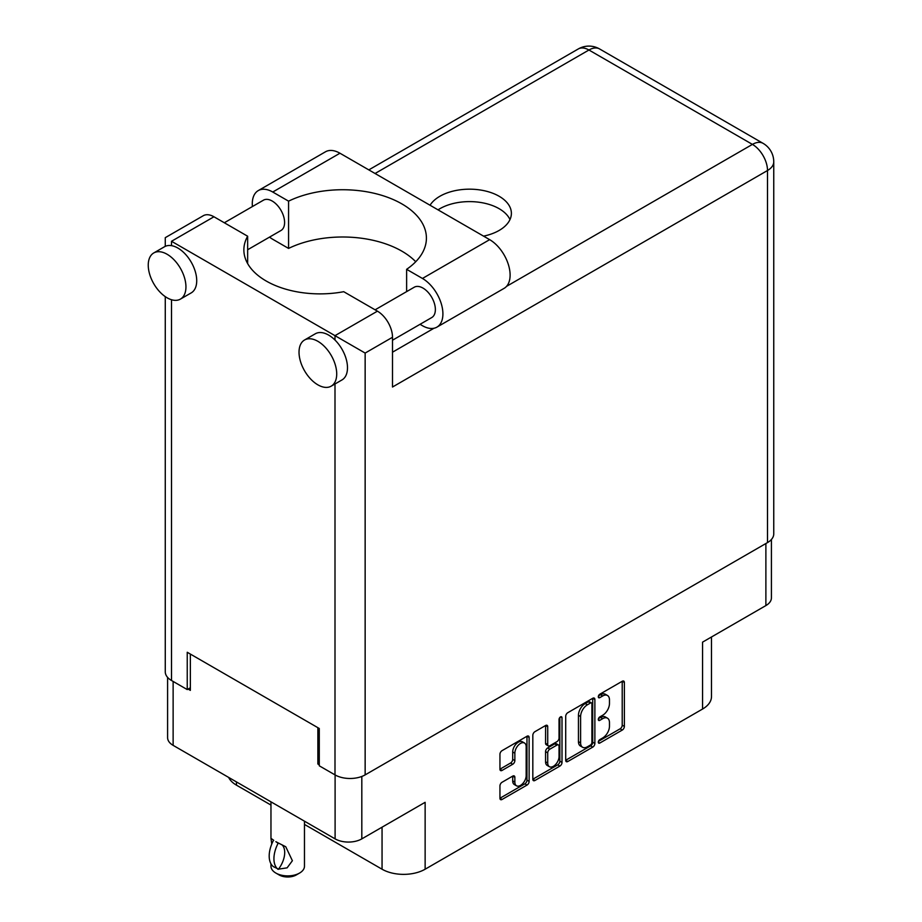 <?xml version="1.0" encoding="UTF-8"?>
<svg xmlns="http://www.w3.org/2000/svg" width="922" height="922" viewBox="0 0 922 922"><rect width="100%" height="100%" fill="white"/><g stroke="black" fill="none" stroke-linecap="round" stroke-linejoin="round"><path stroke-width="1.38" d="M524.503 743.017L522.359 741.772A7.998 4.622 120 0 0 518.36 742.164A7.998 4.622 120 0 0 512.701 751.96L514.856 753.205A7.998 4.622 120 0 1 520.504 743.409A7.998 4.622 120 0 1 524.503 743.017A7.998 4.622 120 0 1 526.162 746.682L526.162 775.609A7.998 4.622 120 0 1 522.67 783.654A7.998 4.622 120 0 1 516.504 785.798A7.998 4.622 120 0 1 514.856 782.133L514.856 777.315A2.985 1.729 120 0 0 514.234 775.944A2.985 1.729 120 0 0 512.736 776.094L502.064 782.259A2.985 1.729 120 0 0 499.943 785.924L499.943 798.245A2.985 1.729 120 0 0 500.565 799.616A2.985 1.729 120 0 0 502.064 799.466L527.015 785.071A2.985 1.729 120 0 0 529.124 781.407L529.124 737.462A2.985 1.729 120 0 0 528.502 736.09A2.985 1.729 120 0 0 527.015 736.24L502.064 750.646A2.985 1.729 120 0 0 499.943 754.311L499.943 769.202A2.985 1.729 120 0 0 500.565 770.562A2.985 1.729 120 0 0 502.064 770.423L512.736 764.257A2.985 1.729 120 0 0 514.856 760.592L514.856 753.205M560.518 716.89L562.005 717.742A2.098 1.21 120 0 0 561.567 716.786A2.098 1.21 120 0 0 560.518 716.89A2.098 1.21 120 0 0 559.043 719.46L559.043 738.015A2.985 1.729 120 0 1 556.923 741.668L549.846 745.76A2.985 1.729 120 0 1 548.348 745.91A2.985 1.729 120 0 1 547.726 744.538L547.726 726.72A2.985 1.729 120 0 0 547.115 725.349A2.985 1.729 120 0 0 545.617 725.499L545.57 743.293A2.985 1.729 120 0 0 546.193 744.665L548.348 745.91M565.705 716.348L565.705 760.293A2.985 1.729 120 0 0 566.315 761.653A2.985 1.729 120 0 0 567.814 761.503L592.765 747.108A2.985 1.729 120 0 0 594.874 743.443L594.874 699.498A2.985 1.729 120 0 0 594.252 698.127A2.985 1.729 120 0 0 592.765 698.277L567.814 712.683A2.985 1.729 120 0 0 565.705 716.348M602.7 737.946L599.796 739.628A2.098 1.21 120 0 0 598.424 741.472A2.098 1.21 120 0 0 598.747 743.155A2.098 1.21 120 0 0 599.796 743.051L622.258 730.074A2.985 1.729 120 0 0 624.367 726.409L624.367 682.476A2.985 1.729 120 0 0 623.756 681.104A2.985 1.729 120 0 0 622.258 681.254L599.796 694.22A2.098 1.21 120 0 0 598.424 696.064A2.098 1.21 120 0 0 598.747 697.747A2.098 1.21 120 0 0 599.796 697.643L602.7 695.96A9.566 5.52 120 0 1 607.483 695.488A9.566 5.52 120 0 1 609.465 699.867L609.465 703.532A9.566 5.52 120 0 1 602.7 715.242L599.796 716.924A2.098 1.21 120 0 0 598.424 718.768A2.098 1.21 120 0 0 598.747 720.451A2.098 1.21 120 0 0 599.796 720.347L602.7 718.664A9.566 5.52 120 0 1 607.483 718.192A9.566 5.52 120 0 1 609.465 722.571L609.465 726.236A9.566 5.52 120 0 1 602.7 737.946M532.824 779.217L557.729 764.845L559.885 766.09A2.985 1.729 120 0 0 562.005 762.425L562.005 717.742M559.885 766.09L534.933 780.485A2.985 1.729 120 0 1 533.446 780.634A2.985 1.729 120 0 1 532.824 779.263L532.824 735.33A2.985 1.729 120 0 1 534.933 731.665L545.617 725.499L547.726 726.72M304.467 824.418L382.054 869.216A30.461 17.587 0 0 0 425.134 869.216L702.564 709.041A30.461 17.587 0 0 0 711.484 696.606L711.484 636.987M702.564 709.041L702.564 642.138L765.882 605.581A18.889 10.903 0 0 0 771.414 597.871L771.414 539.485M167.597 677.393L167.597 737.646A18.889 10.903 0 0 0 173.129 745.356L335.101 838.87A18.889 10.903 0 0 0 361.816 838.87L425.134 802.313L425.134 869.216M236.458 781.914L236.458 785.152L270.964 805.067M236.458 785.152A30.461 17.587 180 0 1 228.633 777.396M319.277 763.197L317.871 764.004L319.277 764.811M317.871 764.004L317.871 727.688M188.1 689.08L190.358 690.382L190.358 654.078M607.483 718.192L605.328 716.947A9.566 5.52 120 0 0 600.545 717.42L602.7 718.664M598.47 718.618L600.545 717.42M607.483 695.488L605.328 694.243A9.566 5.52 120 0 0 600.545 694.715L602.7 695.96M598.47 695.914L600.545 694.715M598.47 741.323L620.103 728.829A2.985 1.729 120 0 0 622.212 725.176L622.212 681.277M565.705 760.247L590.61 745.863A2.985 1.729 120 0 0 592.719 742.198L592.719 698.3M590.437 745.034A2.098 1.21 120 0 0 591.912 742.464L591.912 703.889A2.098 1.21 120 0 0 591.486 702.933A2.098 1.21 120 0 0 590.437 703.037L587.372 704.811A9.566 5.52 120 0 0 580.606 716.532L580.606 742.89A9.566 5.52 120 0 0 582.589 747.269A9.566 5.52 120 0 0 587.372 746.797L590.437 745.034M591.486 702.933L589.331 701.688A2.098 1.21 120 0 0 588.282 701.792L590.437 703.037M582.589 747.269L580.434 746.025A9.566 5.52 120 0 1 578.451 741.645L578.451 715.288A9.566 5.52 120 0 1 585.216 703.567L588.282 701.792M559.85 717.466L559.85 761.18L562.005 762.425M547.726 763.036A7.998 4.622 120 0 0 549.385 766.701A7.998 4.622 120 0 0 555.551 764.557A7.998 4.622 120 0 0 559.043 756.501L559.043 746.313A2.985 1.729 120 0 0 558.421 744.941A2.985 1.729 120 0 0 556.923 745.091L549.846 749.183A2.985 1.729 120 0 0 547.726 752.836L547.726 763.036L545.57 761.791A7.998 4.622 120 0 0 547.23 765.456L549.385 766.701M558.421 744.941L556.266 743.697A2.985 1.729 120 0 0 554.767 743.847L556.923 745.091M545.57 761.791L545.57 751.603A2.985 1.729 120 0 1 547.691 747.938L554.767 743.847M557.729 764.845A2.985 1.729 120 0 0 559.85 761.18M516.504 785.798L514.361 784.553A7.998 4.622 120 0 1 512.701 780.888L512.701 776.117M502.064 770.423L499.943 769.202L510.581 763.013A2.985 1.729 120 0 0 512.701 759.348L512.701 751.96M502.064 799.466L499.943 798.245L524.86 783.827A2.985 1.729 120 0 0 526.969 780.162L526.969 736.263M304.467 821.179L304.467 866.231A16.757 9.669 180 0 1 299.569 873.065L296.331 874.932A12.182 7.03 180 0 1 279.101 874.932L275.874 873.065A16.757 9.669 180 0 1 270.964 866.231L270.964 863.799M271.76 844.033L270.964 838.317L273.742 840.334M273.373 840.553A24.525 14.153 120 0 0 273.373 866.634L278.479 869.158A18.889 10.903 -60 0 0 282.028 844.806M278.11 869.365A24.525 14.153 -60 0 1 278.11 843.284L278.479 843.077A18.889 10.903 -60 0 1 278.49 843.077L285.762 846.753L292.389 860.722L287.111 867.844L278.479 869.158M299.569 873.065A16.757 9.669 180 0 1 275.874 873.065L279.101 874.932M278.11 843.284L275.874 841.682L278.479 843.077M415.73 261.733A83.764 48.359 -0 0 0 288.574 248.421L272.751 239.282A28.939 16.711 60 0 1 269.524 237.115M252.409 206.551A28.939 16.711 60 0 1 252.282 203.843A28.939 16.711 60 0 1 258.275 190.589A28.939 16.711 60 0 1 272.751 192.03L339.953 153.225A28.939 16.711 60 0 0 325.478 151.796L258.275 190.589M336.714 373.963A26.657 15.386 -120 0 0 325.086 347.133A26.657 15.386 -120 0 0 304.548 339.999A26.657 15.386 -120 0 0 299.028 352.192A26.657 15.386 -120 0 0 310.656 379.023A26.657 15.386 -120 0 0 331.194 386.157A26.657 15.386 -120 0 0 336.714 373.963M331.194 386.157L341.97 379.945A26.657 15.386 -120 0 0 347.49 367.74A26.657 15.386 -120 0 0 334.997 340.045A26.657 15.386 -120 0 0 315.312 333.776L304.548 339.999M185.944 286.915A26.657 15.386 -120 0 0 174.316 260.085A26.657 15.386 -120 0 0 153.767 252.951A26.657 15.386 -120 0 0 148.246 265.144A26.657 15.386 -120 0 0 159.886 291.974A26.657 15.386 -120 0 0 180.424 299.108A26.657 15.386 -120 0 0 185.944 286.915M180.424 299.108L191.2 292.896A26.657 15.386 -120 0 0 196.72 280.691A26.657 15.386 -120 0 0 171.515 245.655A26.657 15.386 -120 0 0 164.542 246.727L153.767 252.951M483.554 236.136A41.882 24.179 -0 0 0 499.125 230.454A41.882 24.179 -0 0 0 511.387 213.351A41.882 24.179 -0 0 0 485.537 191.015A41.882 24.179 -0 0 0 439.898 196.259A41.882 24.179 -0 0 0 430.044 205.249M438.019 209.847A41.882 24.179 180 0 1 439.898 208.695A41.882 24.179 180 0 1 480.385 202.437A41.882 24.179 180 0 1 509.981 219.574M224.323 222.767L263.45 200.178A17.518 10.107 60 0 1 276.946 204.868A17.518 10.107 60 0 1 284.598 222.49A17.518 10.107 60 0 1 280.968 230.512L247.649 249.747M375.104 309.815L414.232 287.226A17.518 10.107 60 0 1 427.727 291.917A17.518 10.107 60 0 1 435.368 309.538A17.518 10.107 60 0 1 431.738 317.56L392.507 340.218M288.574 248.421L288.574 201.157L272.751 192.03M165.269 246.347L165.269 237.669L203.289 215.713A21.321 12.309 60 0 1 213.95 216.774L171.515 241.276C163.378 236.574 163.378 236.574 171.515 241.276L365.147 353.068L365.147 774.883A21.321 12.309 180 0 1 334.997 774.883L319.277 765.813L319.277 728.495L187.235 652.269L187.235 689.575L171.515 680.505A21.321 12.309 180 0 1 165.269 671.792L165.269 296.63M334.997 340.045L334.997 335.654L377.432 311.163L343.722 291.698A76.157 43.968 -0 0 1 243.869 249.908A76.157 43.968 -0 0 1 247.649 236.228L213.95 216.774M377.432 311.163A21.321 12.309 60 0 1 392.507 337.268L392.507 387.021L767.507 170.512L767.507 542.585L365.147 774.883M187.235 689.575L190.358 687.777M506.558 286.35L752.421 144.397A21.321 12.309 60 0 1 767.507 170.512A21.321 12.309 180 0 0 773.754 161.811L773.754 533.884A21.321 12.309 180 0 1 767.507 542.585M247.649 263.588L247.649 236.228M406.625 291.617L406.625 269.316L422.449 278.456A28.939 16.711 60 0 1 441.35 303.949A28.939 16.711 60 0 1 436.913 327.137A28.939 16.711 60 0 1 422.449 325.708L420.04 324.313M422.449 278.456L489.651 239.651A28.939 16.711 60 0 1 508.552 265.156A28.939 16.711 60 0 1 504.115 288.344L436.913 327.137M406.625 269.316A83.764 48.359 -0 0 0 426.413 238.095A83.764 48.359 -0 0 0 377.905 194.231A83.764 48.359 -0 0 0 288.574 201.157M489.651 239.651L339.953 153.225M765.882 605.581L765.882 543.519M361.816 838.87L361.816 776.462M173.129 745.356L173.129 681.439M335.101 838.87L335.101 774.953M598.309 719.483L599.796 720.347M598.309 696.778L599.796 697.643M622.258 681.254L624.367 682.476M622.212 725.176L624.367 726.409M620.103 728.829L622.258 730.074M598.309 742.187L599.796 743.051M592.765 698.277L594.874 699.498M592.719 742.198L594.874 743.443M590.61 745.863L592.765 747.108M565.705 760.293L567.814 761.503M585.216 703.567L587.372 704.811M578.451 715.288L580.606 716.532M578.451 741.645L580.606 742.89M532.824 779.263L534.933 780.485M545.57 743.293L547.726 744.538M547.691 747.938L549.846 749.183M545.57 751.603L547.726 752.836M512.736 776.094L514.856 777.315M512.701 780.888L514.856 782.133M512.701 759.348L514.856 760.592M510.581 763.013L512.736 764.257M527.015 736.24L529.124 737.462M526.969 780.162L529.124 781.407M524.86 783.827L527.015 785.071M382.054 827.184L382.054 869.216M334.997 774.883L334.997 383.967M171.515 241.276L171.515 245.655M171.515 299.731L171.515 680.505M773.754 161.811A21.321 21.321 0 0 0 763.082 143.348A21.321 12.309 120 0 0 752.421 144.397L588.939 50.007L375.058 173.497M392.507 352.192L433.962 328.255M392.507 337.268L365.147 353.068M578.278 48.958A21.321 12.309 60 0 1 588.939 50.007A21.321 12.309 120 0 1 599.6 48.958A21.321 21.321 0 0 0 578.278 48.958L368.812 169.89M270.964 801.84L270.964 838.317M763.082 143.348L599.6 48.958"/></g></svg>
